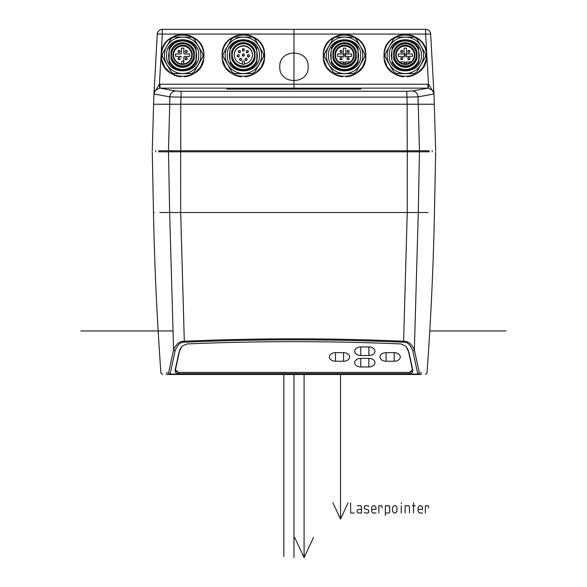 <?xml version="1.0" encoding="UTF-8"?>
<svg xmlns="http://www.w3.org/2000/svg" width="587" height="587" viewBox="0 0 587 587"><rect width="100%" height="100%" fill="white"/><g stroke="black" fill="none" stroke-linecap="round" stroke-linejoin="round"><path stroke-width="0.88" d="M169.159 57.849L169.159 57.049M169.159 56.323L169.159 55.508M196.087 55.508L196.087 56.323M196.087 57.049L196.087 57.849M169.159 51.392L168.594 55.339L169.159 62.347A15.181 15.181 -0 0 0 196.087 62.347L196.652 55.339L196.087 51.392M196.087 62.347L196.087 48.31M196.087 48.222L196.087 50.489A14.271 14.271 -0 0 0 169.159 50.489L169.159 48.222A15.181 15.181 -0 0 1 196.087 48.222M196.652 55.398L196.087 51.451M169.159 48.31L169.159 59.962A14.271 14.271 -0 0 0 196.087 59.962M166.569 55.317C165.578 34.611 199.668 34.611 198.677 55.317C199.668 76.024 165.578 76.024 166.569 55.317M169.159 62.347L169.159 59.962M169.159 62.259A15.181 15.181 -0 0 0 196.087 62.259M198.399 64.423A18.219 18.219 -0 0 0 198.399 46.212A78.9 0.69 -120 0 0 193.989 38.581A20.244 20.244 -0 0 0 191.45 37.113A78.9 1.379 180 0 0 182.623 37.098A18.219 18.219 180 0 1 198.399 46.212A78.9 0.69 -120 0 1 202.816 53.857A20.244 20.244 180 0 1 202.816 56.792A78.9 0.69 -60 0 0 198.399 64.423A18.219 18.219 180 0 1 166.847 64.423A78.9 0.69 60 0 1 171.257 72.076A20.244 20.244 -0 0 0 173.796 73.544A78.9 1.379 0 0 1 182.623 73.536A78.9 1.379 0 0 1 191.45 73.544A20.244 20.244 -0 0 0 193.989 72.076A78.9 0.69 -60 0 1 198.399 64.423M166.847 46.212A18.219 18.219 -0 0 0 166.847 64.423A78.9 0.69 60 0 0 162.43 56.792A20.244 20.244 180 0 1 162.43 53.857A78.9 0.69 120 0 1 166.847 46.212A18.219 18.219 180 0 1 182.623 37.098A78.9 1.379 180 0 0 173.796 37.113A20.244 20.244 -0 0 0 171.257 38.581A78.9 0.69 120 0 0 166.847 46.212M202.867 55.369A20.244 20.244 -0 0 1 202.816 56.888L202.816 56.792M161.528 53.057L161.498 58.025M161.689 59.324L164.543 66.823M164.925 67.41L170.685 73.228M171.221 73.588L174.999 75.488M175.168 75.547L178.191 76.435M178.984 76.589L180.884 76.831M184.362 76.831L186.27 76.589M187.055 76.435L190.085 75.547M190.247 75.488L194.026 73.588M194.561 73.228L200.321 67.41M200.703 66.823L203.557 59.324M203.748 58.025L203.718 53.057M203.55 51.92L202.559 48.273M202.258 47.503L200.578 44.274M200.402 43.988L197.804 40.767M197.379 40.342L190.393 35.858M189.895 35.675L184.435 34.464M180.811 34.464L175.352 35.675M174.853 35.858L167.867 40.342M167.442 40.767L164.844 43.988M164.668 44.274L162.988 47.503M162.687 48.273L161.696 51.92M162.379 55.369A20.244 20.244 -0 0 0 162.43 56.888L171.257 72.164A20.244 20.244 -0 0 0 173.796 73.632L173.796 73.544M202.816 56.888L193.989 72.164A20.244 20.244 -0 0 1 191.45 73.632L173.796 73.632M203.88 55.648C205.186 83.068 160.06 83.068 161.366 55.648C160.082 28.213 205.164 28.213 203.88 55.648M154.029 93.047L159.415 84.234L162.313 34.075L425.619 34.075L428.517 84.234L433.903 93.047M433.947 93.986L418.047 96.877L407.011 97.126L180.921 97.126L169.878 96.877L153.977 93.993L155.35 90.281L159.649 88.138L159.415 84.234L160.009 84.22L427.923 84.22L428.517 84.234L428.275 88.138L432.582 90.281L433.947 93.986L432.575 90.281M279.794 66.779C278.928 48.494 308.997 48.494 308.138 66.779C309.004 85.064 278.92 85.064 279.794 66.779M384.206 53.057L384.052 55.648C382.761 28.213 427.85 28.213 426.558 55.648C427.864 83.068 382.746 83.068 384.052 55.648L384.184 58.025M323.474 53.057L323.32 55.648C322.028 28.213 367.117 28.213 365.833 55.648C367.132 83.068 322.014 83.068 323.32 55.648L323.452 58.025M222.253 53.057L222.099 55.648C220.807 28.213 265.896 28.213 264.612 55.648C265.911 83.068 220.793 83.068 222.099 55.648L222.231 58.025M159.649 88.138L428.275 88.138M427.923 84.22L427.923 88.123L412.301 91.007L406.784 91.264L181.148 91.264L175.63 91.007L160.009 88.123L160.009 84.22M433.947 93.81L430.667 34.039L425.619 34.075L425.619 29.35C428.539 29.621 430.22 31.184 430.66 34.046L433.918 93.157M425.619 29.35L162.313 29.35L162.313 34.075L157.265 34.046C157.749 31.155 159.429 29.585 162.313 29.35L425.619 29.35A5.063 5.063 0 0 1 430.667 34.039M175.63 91.007A6.075 5.745 -79.9 0 0 169.878 96.877L169.731 104.229L153.596 104.229L153.977 93.993M154.007 93.157L157.265 34.046L153.985 93.81M155.35 90.281L153.926 93.986M228.879 89.085L226.853 89.011L226.853 88.211L228.879 88.189L361.071 88.211L361.071 89.011L359.046 89.085L228.879 89.085M434.314 104.229L407.158 104.229L406.784 91.264M429.273 150.793L419.47 150.793L418.047 96.877A6.075 5.745 -100.1 0 0 412.301 91.007M419.47 150.793L158.659 150.793M181.148 91.264L180.774 104.229L169.731 104.229L168.462 150.793M407.209 150.793L407.158 104.229L180.774 104.229L180.723 150.793M429.251 151.806L158.681 151.806M159.869 212.531L180.686 212.531L184.311 341.23C257.414 338.039 330.518 338.039 403.621 341.23L407.239 212.531L418.289 212.531L419.434 151.806M171.059 374.484L170.113 374.484L168.564 372.98L170.135 374.08L175.117 350.725C177.597 344.686 180.686 341.847 184.369 342.214C257.436 339.007 330.496 339.007 403.562 342.214C407.246 341.847 410.328 344.686 412.815 350.725L417.79 374.08L419.367 372.98L417.79 374.484L167.831 374.484M403.562 342.214L403.621 341.23C408.104 341.062 411.678 343.887 414.356 349.705L418.289 212.531L428.055 212.531M412.815 350.725A1.622 1.101 166.6 0 0 414.356 349.705L419.367 372.98L421.686 372.98M421.488 374.484L420.806 374.484M420.101 374.484L417.79 374.484L417.79 374.08L170.135 374.08L170.524 374.484M167.207 374.484L166.363 374.484M166.649 374.484L167.992 374.484M419.94 374.484L421.385 374.484M416.616 374.484L412.639 374.484M411.054 374.484L410.474 374.484M174.156 374.484L171.052 374.484M168.491 151.806L169.643 212.531L173.576 349.705L168.564 372.98L166.246 372.98M175.117 350.725A1.622 1.101 13.4 0 1 173.576 349.705C176.247 343.887 179.827 341.062 184.311 341.23L184.369 342.214M175.197 369.575L178.507 372.481L178.389 373.728C176.298 373.78 175.197 372.584 175.087 370.14L179.042 352.237L182.036 346.183L186.96 343.938C258.295 340.908 329.63 340.908 400.972 343.938L405.888 346.183L408.89 352.237L412.888 370.456M412.844 370.14C412.727 372.584 411.626 373.78 409.535 373.728L409.425 372.481L412.727 369.575M178.389 373.728L409.535 373.728M409.425 372.481L178.507 372.481M412.345 369.289L408.486 351.209A24.903 17.61 180 0 0 408.031 349.713M179.901 349.713A24.903 17.61 180 0 0 179.439 351.209L175.586 369.289M180.759 348.062A24.903 17.61 180 0 0 179.439 351.422L175.645 368.739C175.293 370.705 176.247 371.923 178.507 372.407L409.425 372.407C411.685 371.923 412.639 370.705 412.279 368.739L408.486 351.422A24.903 17.61 180 0 0 407.173 348.062M412.345 369.186L412.279 368.526M175.645 368.526L175.579 369.186M386.077 352.655L394.171 352.655A6.075 4.292 0 0 1 400.246 356.947A6.075 4.292 0 0 1 394.171 361.247L386.077 361.247A6.075 4.292 0 0 1 380.002 356.947A6.075 4.292 0 0 1 386.077 352.655L386.077 361.247M335.463 352.655L343.564 352.655A6.075 4.292 0 0 1 349.632 356.947A6.075 4.292 0 0 1 343.564 361.247L335.463 361.247A6.075 4.292 0 0 1 329.388 356.947A6.075 4.292 0 0 1 335.463 352.655L335.463 361.247M360.77 346.932L368.863 346.932A6.075 4.292 0 0 1 374.939 351.224A6.075 4.292 0 0 1 368.863 355.517L360.77 355.517A6.075 4.292 0 0 1 354.695 351.224A6.075 4.292 0 0 1 360.77 346.932L360.77 355.517M360.77 358.378L368.863 358.378A6.075 4.292 0 0 1 374.939 362.678A6.075 4.292 0 0 1 368.863 366.97L360.77 366.97A6.075 4.292 0 0 1 354.695 362.678A6.075 4.292 0 0 1 360.77 358.378L360.77 366.97M391.639 52.221L391.639 58.517M418.971 58.517L418.971 52.221M391.845 51.451L391.28 55.398M419.338 55.398L418.766 51.451M418.766 51.392L419.338 55.339L418.766 62.347L418.766 48.31M391.845 48.31L391.845 48.222A15.181 15.181 -0 0 1 418.766 48.222L418.766 50.489A14.271 14.271 -0 0 0 391.845 50.489L391.845 59.962A14.271 14.271 -0 0 0 418.766 59.962M391.845 59.962L391.28 55.339L391.845 51.392M389.254 55.317C388.264 34.611 422.354 34.611 421.356 55.317C422.354 76.024 388.264 76.024 389.254 55.317M418.766 55.508L418.766 56.323M418.766 57.049L418.766 57.849M391.845 57.849L391.845 57.049M391.845 56.323L391.845 55.508M391.845 62.347A15.181 15.181 -0 0 0 418.766 62.347M391.845 62.259A15.181 15.181 -0 0 0 418.766 62.259M393.664 58.355L393.664 58.641A12.144 12.144 180 0 0 416.946 58.641L416.946 51.421A12.144 12.144 -0 0 0 393.664 51.421L393.664 58.355A12.144 12.144 -0 0 0 416.946 58.355M416.543 54.87A11.234 11.234 -0 0 0 405.309 43.636A11.234 11.234 -0 0 0 394.068 54.87A11.234 11.234 -0 0 0 405.309 66.104A11.234 11.234 -0 0 0 416.543 54.87M394.171 54.84L394.171 54.87A11.131 11.131 -0 0 0 405.309 66.008A11.131 11.131 -0 0 0 416.44 54.87L416.44 54.84A11.131 11.131 -0 0 0 405.309 43.702A11.131 11.131 -0 0 0 394.171 54.84A11.131 11.131 -0 0 0 405.309 65.971A11.131 11.131 -0 0 0 416.44 54.84M395.689 54.84A9.612 9.612 180 0 1 405.309 45.221A9.612 9.612 180 0 1 414.921 54.84A9.612 9.612 180 0 1 405.309 64.453A9.612 9.612 180 0 1 395.689 54.84M396.196 54.848A9.113 9.106 180 0 1 405.309 45.735A9.113 9.106 180 0 1 414.415 54.848A9.113 9.106 180 0 1 405.309 63.954A9.113 9.106 180 0 1 396.196 54.848M396.196 55.002A9.113 9.106 180 0 1 405.309 46.05A9.113 9.106 180 0 1 414.415 55.002M406.52 57.218L406.52 57.181A0.807 0.807 -0 0 1 407.327 56.367L412.287 56.367A7.088 7.081 -0 0 0 412.287 53.938L407.327 53.938A0.807 0.807 -0 0 1 406.52 53.131L406.52 48.178A7.088 7.081 -0 0 0 404.091 48.178L404.091 53.168A0.807 0.807 180 0 1 403.284 53.975L398.324 53.975A7.088 7.081 -0 0 0 398.221 55.171M404.091 57.218L404.091 57.181A0.807 0.807 -0 0 0 403.284 56.367L398.324 56.367A7.088 7.081 -0 0 1 398.324 53.938L403.284 53.938A0.807 0.807 -0 0 0 404.091 53.131M404.296 62.163A7.088 7.081 -0 0 0 406.321 62.163M400.716 51.575A1.013 1.013 -0 0 0 401.728 52.588A1.013 1.013 -0 0 0 402.741 51.575L402.741 51.348A1.013 1.013 -0 0 0 401.728 50.335A1.013 1.013 -0 0 0 400.716 51.348A1.013 1.013 -0 0 0 401.728 52.36A1.013 1.013 -0 0 0 402.741 51.348C402.616 50.122 401.941 50.122 400.716 51.348L400.716 51.575M407.87 51.575A1.013 1.013 -0 0 0 408.882 52.588A1.013 1.013 -0 0 0 409.895 51.575L409.895 51.348A1.013 1.013 -0 0 0 408.882 50.335A1.013 1.013 -0 0 0 407.87 51.348A1.013 1.013 -0 0 0 408.882 52.36A1.013 1.013 -0 0 0 409.895 51.348C409.777 50.122 409.102 50.122 407.87 51.348L407.87 51.575M407.87 58.737A1.013 1.013 -0 0 0 408.882 59.742A1.013 1.013 -0 0 0 409.895 58.737L409.895 58.502A1.013 1.013 -0 0 0 408.882 57.489A1.013 1.013 -0 0 0 407.87 58.502A1.013 1.013 -0 0 0 408.882 59.514A1.013 1.013 -0 0 0 409.895 58.502C409.777 57.284 409.102 57.284 407.87 58.502L407.87 58.737M400.716 58.737A1.013 1.013 -0 0 0 401.728 59.742A1.013 1.013 -0 0 0 402.741 58.737L402.741 58.502A1.013 1.013 -0 0 0 401.728 57.489A1.013 1.013 -0 0 0 400.716 58.502A1.013 1.013 -0 0 0 401.728 59.514A1.013 1.013 -0 0 0 402.741 58.502C402.616 57.284 401.941 57.284 400.716 58.502L400.716 58.737M411.017 61.936L406.321 61.936L406.321 62.853A1.013 1.013 180 0 1 405.309 63.858A1.013 1.013 180 0 1 404.296 62.853L404.296 61.936L399.593 61.936M406.52 53.131L406.52 48.207A7.088 7.081 -0 0 0 404.091 48.207L404.091 53.168M412.287 53.938L407.327 53.975A0.807 0.807 180 0 1 406.52 53.168M412.39 55.171A7.088 7.081 -0 0 0 412.287 53.975M404.296 55.193A1.013 1.013 -0 0 0 405.309 56.205A1.013 1.013 -0 0 0 406.321 55.193L406.321 54.921A1.013 1.013 -0 0 0 405.309 53.909A1.013 1.013 -0 0 0 404.296 54.921A1.013 1.013 -0 0 0 405.309 55.934A1.013 1.013 -0 0 0 406.321 54.921C406.197 53.703 405.522 53.703 404.296 54.921L404.296 55.193M421.084 64.423A18.219 18.219 -0 0 0 421.084 46.212A78.9 0.69 -120 0 0 416.675 38.581A20.244 20.244 -0 0 0 414.128 37.113A78.9 1.379 180 0 0 405.309 37.098A18.219 18.219 180 0 1 421.084 46.212A78.9 0.69 -120 0 1 425.494 53.857A20.244 20.244 180 0 1 425.494 56.792A78.9 0.69 -60 0 0 421.084 64.423A18.219 18.219 180 0 1 389.526 64.423A78.9 0.69 60 0 1 393.936 72.076A20.244 20.244 -0 0 0 396.482 73.544A78.9 1.379 0 0 1 405.309 73.536A78.9 1.379 0 0 1 414.128 73.544A20.244 20.244 -0 0 0 416.675 72.076A78.9 0.69 -60 0 1 421.084 64.423M389.526 46.212A18.219 18.219 -0 0 0 389.526 64.423A78.9 0.69 60 0 0 385.116 56.792A20.244 20.244 180 0 1 385.116 53.857A78.9 0.69 120 0 1 389.526 46.212A18.219 18.219 180 0 1 405.309 37.098A78.9 1.379 180 0 0 396.482 37.113A20.244 20.244 -0 0 0 393.936 38.581A78.9 0.69 120 0 0 389.526 46.212M425.553 55.369A20.244 20.244 -0 0 1 425.494 56.888L425.494 56.792M384.368 59.324L387.229 66.823M387.603 67.41L393.363 73.228M393.906 73.588L397.685 75.488M397.847 75.547L400.877 76.435M401.662 76.589L403.562 76.831M407.048 76.831L408.948 76.589M409.733 76.435L412.771 75.547M412.932 75.488L416.704 73.588M417.247 73.228L423.007 67.41M423.381 66.823L426.243 59.324M426.426 58.025L426.404 53.057M426.235 51.92L425.245 48.273M424.944 47.503L423.264 44.274M423.08 43.988L420.49 40.767M420.065 40.342L413.079 35.858M412.58 35.675L407.114 34.464M403.496 34.464L398.03 35.675M397.531 35.858L390.546 40.342M390.128 40.767L387.53 43.988M387.347 44.274L385.674 47.503M385.373 48.273L384.375 51.92M385.065 55.369A20.244 20.244 -0 0 0 385.116 56.888L393.936 72.164A20.244 20.244 -0 0 0 396.482 73.632L396.482 73.544M425.494 56.888L416.675 72.164A20.244 20.244 -0 0 1 414.128 73.632L396.482 73.632M229.693 52.221L229.693 58.517M257.018 58.517L257.018 52.221M229.891 51.451L229.326 55.398M257.385 55.398L256.82 51.451M256.82 51.392L257.385 55.339L256.82 62.347L256.82 48.31M229.891 48.31L229.891 48.222A15.181 15.181 -0 0 1 256.82 48.222L256.82 50.489A14.271 14.271 -0 0 0 229.891 50.489L229.891 59.962A14.271 14.271 -0 0 0 256.82 59.962M229.891 59.962L229.326 55.339L229.891 51.392M227.301 55.317C226.311 34.611 260.401 34.611 259.41 55.317C260.401 76.024 226.311 76.024 227.301 55.317M256.82 55.508L256.82 56.323M256.82 57.049L256.82 57.849M229.891 57.849L229.891 57.049M229.891 56.323L229.891 55.508M229.891 62.347A15.181 15.181 -0 0 0 256.82 62.347M229.891 62.259A15.181 15.181 -0 0 0 256.82 62.259M231.711 58.355L231.711 58.641A12.144 12.144 180 0 0 254.993 58.641L254.993 51.421A12.144 12.144 -0 0 0 231.711 51.421L231.711 58.355A12.144 12.144 -0 0 0 254.993 58.355M254.589 54.87A11.234 11.234 -0 0 0 243.356 43.636A11.234 11.234 -0 0 0 232.122 54.87A11.234 11.234 -0 0 0 243.356 66.104A11.234 11.234 -0 0 0 254.589 54.87M232.217 54.84L232.217 54.87A11.131 11.131 -0 0 0 243.356 66.008A11.131 11.131 -0 0 0 254.487 54.87L254.487 54.84A11.131 11.131 -0 0 0 243.356 43.702A11.131 11.131 -0 0 0 232.217 54.84A11.131 11.131 -0 0 0 243.356 65.971A11.131 11.131 -0 0 0 254.487 54.84M244.368 64.21L242.343 64.401L242.343 61.921A1.013 1.013 -0 0 1 243.356 60.909A1.013 1.013 -0 0 1 244.368 61.921L244.368 63.895A9.113 9.106 -0 0 0 252.461 54.848A9.113 9.106 -0 0 0 243.356 45.735A9.113 9.106 -0 0 0 234.242 54.848A9.113 9.106 -0 0 0 242.343 63.895L242.343 64.21M252.461 55.002A9.113 9.106 -0 0 0 243.356 46.05A9.113 9.106 -0 0 0 234.25 55.002M238.425 51.795A1.013 1.013 -0 0 0 239.437 52.808A1.013 1.013 -0 0 0 240.45 51.795L240.45 51.561A1.013 1.013 -0 0 0 239.437 50.548A1.013 1.013 -0 0 0 238.425 51.561A1.013 1.013 -0 0 0 239.437 52.573A1.013 1.013 -0 0 0 240.45 51.561C240.332 50.343 239.657 50.343 238.425 51.561L238.425 51.795M242.343 49.99A1.013 1.013 -0 0 0 243.356 51.003A1.013 1.013 -0 0 0 244.368 49.99L244.368 49.763A1.013 1.013 -0 0 0 243.356 48.75A1.013 1.013 -0 0 0 242.343 49.763A1.013 1.013 -0 0 0 243.356 50.776A1.013 1.013 -0 0 0 244.368 49.763C244.243 48.545 243.568 48.545 242.343 49.763L242.343 49.99M245.072 59.536A1.013 1.013 -0 0 0 246.085 60.549A1.013 1.013 -0 0 0 247.098 59.536L247.098 59.302A1.013 1.013 -0 0 0 246.085 58.289A1.013 1.013 -0 0 0 245.072 59.302A1.013 1.013 -0 0 0 246.085 60.314A1.013 1.013 -0 0 0 247.098 59.302C246.98 58.084 246.305 58.084 245.072 59.302L245.072 59.536M239.606 59.536A1.013 1.013 -0 0 0 240.619 60.549A1.013 1.013 -0 0 0 241.631 59.536L241.631 59.302A1.013 1.013 -0 0 0 240.619 58.289A1.013 1.013 -0 0 0 239.606 59.302A1.013 1.013 -0 0 0 240.619 60.314A1.013 1.013 -0 0 0 241.631 59.302C241.514 58.084 240.839 58.084 239.606 59.302L239.606 59.536M237.236 55.934A1.013 1.013 -0 0 0 238.249 56.946A1.013 1.013 -0 0 0 239.261 55.934L239.261 55.706A1.013 1.013 -0 0 0 238.249 54.694A1.013 1.013 -0 0 0 237.236 55.706A1.013 1.013 -0 0 0 238.249 56.719A1.013 1.013 -0 0 0 239.261 55.706C239.144 54.481 238.469 54.481 237.236 55.706L237.236 55.934M247.443 55.934A1.013 1.013 -0 0 0 248.455 56.946A1.013 1.013 -0 0 0 249.468 55.934L249.468 55.706A1.013 1.013 -0 0 0 248.455 54.694A1.013 1.013 -0 0 0 247.443 55.706A1.013 1.013 -0 0 0 248.455 56.719A1.013 1.013 -0 0 0 249.468 55.706C249.35 54.481 248.675 54.481 247.443 55.706L247.443 55.934M246.261 51.795A1.013 1.013 -0 0 0 247.274 52.808A1.013 1.013 -0 0 0 248.286 51.795L248.286 51.561A1.013 1.013 -0 0 0 247.274 50.548A1.013 1.013 -0 0 0 246.261 51.561A1.013 1.013 -0 0 0 247.274 52.573A1.013 1.013 -0 0 0 248.286 51.561C248.162 50.343 247.487 50.343 246.261 51.561L246.261 51.795M242.343 55.156A1.013 1.013 -0 0 0 243.356 56.169A1.013 1.013 -0 0 0 244.368 55.156L244.368 54.921A1.013 1.013 -0 0 0 243.356 53.909A1.013 1.013 -0 0 0 242.343 54.921A1.013 1.013 -0 0 0 243.356 55.934A1.013 1.013 -0 0 0 244.368 54.921C244.243 53.703 243.568 53.703 242.343 54.921L242.343 55.156M259.131 64.423A18.219 18.219 -0 0 0 259.131 46.212A78.9 0.69 -120 0 0 254.721 38.581A20.244 20.244 -0 0 0 252.183 37.113A78.9 1.379 180 0 0 243.356 37.098A18.219 18.219 180 0 1 259.131 46.212A78.9 0.69 -120 0 1 263.548 53.857A20.244 20.244 180 0 1 263.548 56.792A78.9 0.69 -60 0 0 259.131 64.423A18.219 18.219 180 0 1 227.58 64.423A78.9 0.69 60 0 1 231.99 72.076A20.244 20.244 -0 0 0 234.529 73.544A78.9 1.379 0 0 1 243.356 73.536A78.9 1.379 0 0 1 252.183 73.544A20.244 20.244 -0 0 0 254.721 72.076A78.9 0.69 -60 0 1 259.131 64.423M227.58 46.212A18.219 18.219 -0 0 0 227.58 64.423A78.9 0.69 60 0 0 223.163 56.792A20.244 20.244 180 0 1 223.163 53.857A78.9 0.69 120 0 1 227.58 46.212A18.219 18.219 180 0 1 243.356 37.098A78.9 1.379 180 0 0 234.529 37.113A20.244 20.244 -0 0 0 231.99 38.581A78.9 0.69 120 0 0 227.58 46.212M263.6 55.369A20.244 20.244 -0 0 1 263.548 56.888L263.548 56.792M222.422 59.324L225.276 66.823M225.65 67.41L231.417 73.228M231.953 73.588L235.732 75.488M235.893 75.547L238.924 76.435M239.716 76.589L241.617 76.831M245.095 76.831L247.002 76.589M247.787 76.435L250.818 75.547M250.979 75.488L254.758 73.588M255.294 73.228L261.054 67.41M261.435 66.823L264.289 59.324M264.48 58.025L264.451 53.057M264.282 51.92L263.292 48.273M262.991 47.503L261.31 44.274M261.134 43.988L258.537 40.767M258.111 40.342L251.126 35.858M250.627 35.675L245.168 34.464M241.543 34.464L236.084 35.675M235.585 35.858L228.6 40.342M228.174 40.767L225.577 43.988M225.401 44.274L223.72 47.503M223.42 48.273L222.429 51.92M223.111 55.369A20.244 20.244 -0 0 0 223.163 56.888L231.99 72.164A20.244 20.244 -0 0 0 234.529 73.632L234.529 73.544M263.548 56.888L254.721 72.164A20.244 20.244 -0 0 1 252.183 73.632L234.529 73.632M168.961 52.221L168.961 58.517M196.285 58.517L196.285 52.221M169.159 51.451L168.594 55.398M330.907 52.221L330.907 58.517M358.239 58.517L358.239 52.221M331.112 51.451L330.547 55.398M358.606 55.398L358.033 51.451M358.033 51.392L358.606 55.339L358.033 62.347L358.033 48.31M331.112 48.31L331.112 48.222A15.181 15.181 -0 0 1 358.033 48.222L358.033 50.489A14.271 14.271 -0 0 0 331.112 50.489L331.112 59.962A14.271 14.271 -0 0 0 358.033 59.962M331.112 59.962L330.547 55.339L331.112 51.392M328.522 55.317C327.531 34.611 361.621 34.611 360.631 55.317C361.621 76.024 327.531 76.024 328.522 55.317M358.033 55.508L358.033 56.323M358.033 57.049L358.033 57.849M331.112 57.849L331.112 57.049M331.112 56.323L331.112 55.508M331.112 62.347A15.181 15.181 -0 0 0 358.033 62.347M331.112 62.259A15.181 15.181 -0 0 0 358.033 62.259M332.932 58.355L332.932 58.641A12.144 12.144 180 0 0 356.214 58.641L356.214 51.421A12.144 12.144 -0 0 0 332.932 51.421L332.932 58.355A12.144 12.144 -0 0 0 356.214 58.355M355.81 54.87A11.234 11.234 -0 0 0 344.576 43.636A11.234 11.234 -0 0 0 333.335 54.87A11.234 11.234 -0 0 0 344.576 66.104A11.234 11.234 -0 0 0 355.81 54.87M333.438 54.84L333.438 54.87A11.131 11.131 -0 0 0 344.576 66.008A11.131 11.131 -0 0 0 355.707 54.87L355.707 54.84A11.131 11.131 -0 0 0 344.576 43.702A11.131 11.131 -0 0 0 333.438 54.84A11.131 11.131 -0 0 0 344.576 65.971A11.131 11.131 -0 0 0 355.707 54.84M334.957 54.84A9.612 9.612 180 0 1 344.576 45.221A9.612 9.612 180 0 1 354.188 54.84A9.612 9.612 180 0 1 344.576 64.453A9.612 9.612 180 0 1 334.957 54.84M335.463 54.848A9.113 9.106 180 0 1 344.576 45.735A9.113 9.106 180 0 1 353.682 54.848A9.113 9.106 180 0 1 344.576 63.954A9.113 9.106 180 0 1 335.463 54.848M335.463 55.002A9.113 9.106 180 0 1 344.576 46.05A9.113 9.106 180 0 1 353.682 55.002M345.787 57.218L345.787 57.181A0.807 0.807 -0 0 1 346.601 56.367L351.554 56.367A7.088 7.081 -0 0 0 351.554 53.938L346.601 53.938A0.807 0.807 -0 0 1 345.787 53.131L345.787 48.178A7.088 7.081 -0 0 0 343.358 48.178L343.358 53.168A0.807 0.807 180 0 1 342.551 53.975L337.591 53.975A7.088 7.081 -0 0 0 337.488 55.171M343.358 57.218L343.358 57.181A0.807 0.807 -0 0 0 342.551 56.367L337.591 56.367A7.088 7.081 -0 0 1 337.591 53.938L342.551 53.938A0.807 0.807 -0 0 0 343.358 53.131M343.564 62.163A7.088 7.081 -0 0 0 345.589 62.163M339.983 51.575A1.013 1.013 -0 0 0 340.996 52.588A1.013 1.013 -0 0 0 342.008 51.575L342.008 51.348A1.013 1.013 -0 0 0 340.996 50.335A1.013 1.013 -0 0 0 339.983 51.348A1.013 1.013 -0 0 0 340.996 52.36A1.013 1.013 -0 0 0 342.008 51.348C341.883 50.122 341.208 50.122 339.983 51.348L339.983 51.575M347.137 51.575A1.013 1.013 -0 0 0 348.15 52.588A1.013 1.013 -0 0 0 349.162 51.575L349.162 51.348A1.013 1.013 -0 0 0 348.15 50.335A1.013 1.013 -0 0 0 347.137 51.348A1.013 1.013 -0 0 0 348.15 52.36A1.013 1.013 -0 0 0 349.162 51.348C349.045 50.122 348.37 50.122 347.137 51.348L347.137 51.575M347.137 58.737A1.013 1.013 -0 0 0 348.15 59.742A1.013 1.013 -0 0 0 349.162 58.737L349.162 58.502A1.013 1.013 -0 0 0 348.15 57.489A1.013 1.013 -0 0 0 347.137 58.502A1.013 1.013 -0 0 0 348.15 59.514A1.013 1.013 -0 0 0 349.162 58.502C349.045 57.284 348.37 57.284 347.137 58.502L347.137 58.737M339.983 58.737A1.013 1.013 -0 0 0 340.996 59.742A1.013 1.013 -0 0 0 342.008 58.737L342.008 58.502A1.013 1.013 -0 0 0 340.996 57.489A1.013 1.013 -0 0 0 339.983 58.502A1.013 1.013 -0 0 0 340.996 59.514A1.013 1.013 -0 0 0 342.008 58.502C341.883 57.284 341.208 57.284 339.983 58.502L339.983 58.737M350.292 61.936L345.589 61.936L345.589 62.853A1.013 1.013 180 0 1 344.576 63.858A1.013 1.013 180 0 1 343.564 62.853L343.564 61.936L338.86 61.936M345.787 53.131L345.787 48.207A7.088 7.081 -0 0 0 343.358 48.207L343.358 53.168M351.554 53.938L346.601 53.975A0.807 0.807 180 0 1 345.787 53.168M351.657 55.171A7.088 7.081 -0 0 0 351.554 53.975M343.564 55.193A1.013 1.013 -0 0 0 344.576 56.205A1.013 1.013 -0 0 0 345.589 55.193L345.589 54.921A1.013 1.013 -0 0 0 344.576 53.909A1.013 1.013 -0 0 0 343.564 54.921A1.013 1.013 -0 0 0 344.576 55.934A1.013 1.013 -0 0 0 345.589 54.921C345.464 53.703 344.789 53.703 343.564 54.921L343.564 55.193M360.352 64.423A18.219 18.219 -0 0 0 360.352 46.212A78.9 0.69 -120 0 0 355.942 38.581A20.244 20.244 -0 0 0 353.396 37.113A78.9 1.379 180 0 0 344.576 37.098A18.219 18.219 180 0 1 360.352 46.212A78.9 0.69 -120 0 1 364.762 53.857A20.244 20.244 180 0 1 364.762 56.792A78.9 0.69 -60 0 0 360.352 64.423A18.219 18.219 180 0 1 328.793 64.423A78.9 0.69 60 0 1 333.211 72.076A20.244 20.244 -0 0 0 335.749 73.544A78.9 1.379 0 0 1 344.576 73.536A78.9 1.379 0 0 1 353.396 73.544A20.244 20.244 -0 0 0 355.942 72.076A78.9 0.69 -60 0 1 360.352 64.423M328.793 46.212A18.219 18.219 -0 0 0 328.793 64.423A78.9 0.69 60 0 0 324.384 56.792A20.244 20.244 180 0 1 324.384 53.857A78.9 0.69 120 0 1 328.793 46.212A18.219 18.219 180 0 1 344.576 37.098A78.9 1.379 180 0 0 335.749 37.113A20.244 20.244 -0 0 0 333.211 38.581A78.9 0.69 120 0 0 328.793 46.212M364.82 55.369A20.244 20.244 -0 0 1 364.762 56.888L364.762 56.792M323.642 59.324L326.497 66.823M326.871 67.41L332.638 73.228M333.174 73.588L336.953 75.488M337.114 75.547L340.144 76.435M340.93 76.589L342.837 76.831M346.315 76.831L348.216 76.589M349.008 76.435L352.039 75.547M352.2 75.488L355.971 73.588M356.514 73.228L362.274 67.41M362.649 66.823L365.51 59.324M365.694 58.025L365.672 53.057M365.503 51.92L364.512 48.273M364.211 47.503L362.531 44.274M362.355 43.988L359.758 40.767M359.332 40.342L352.347 35.858M351.848 35.675L346.381 34.464M342.764 34.464L337.298 35.675M336.799 35.858L329.821 40.342M329.395 40.767L326.798 43.988M326.614 44.274L324.941 47.503M324.64 48.273L323.65 51.92M324.332 55.369A20.244 20.244 -0 0 0 324.384 56.888L333.211 72.164A20.244 20.244 -0 0 0 335.749 73.632L335.749 73.544M364.762 56.888L355.942 72.164A20.244 20.244 -0 0 1 353.396 73.632L335.749 73.632M361.071 88.916L226.853 89.011M170.986 58.355L170.986 58.641A12.144 12.144 180 0 0 194.26 58.641L194.26 51.421A12.144 12.144 -0 0 0 170.986 51.421L170.986 58.355A12.144 12.144 -0 0 0 194.26 58.355M193.857 54.87A11.234 11.234 -0 0 0 182.623 43.636A11.234 11.234 -0 0 0 171.389 54.87A11.234 11.234 -0 0 0 182.623 66.104A11.234 11.234 -0 0 0 193.857 54.87M171.492 54.84L171.492 54.87A11.131 11.131 -0 0 0 182.623 66.008A11.131 11.131 -0 0 0 193.754 54.87L193.754 54.84A11.131 11.131 -0 0 0 182.623 43.702A11.131 11.131 -0 0 0 171.492 54.84A11.131 11.131 -0 0 0 182.623 65.971A11.131 11.131 -0 0 0 193.754 54.84M173.011 54.84A9.612 9.612 180 0 1 182.623 45.221A9.612 9.612 180 0 1 192.243 54.84A9.612 9.612 180 0 1 182.623 64.453A9.612 9.612 180 0 1 173.011 54.84M173.51 54.848A9.113 9.106 180 0 1 182.623 45.735A9.113 9.106 180 0 1 191.736 54.848A9.113 9.106 180 0 1 182.623 63.954A9.113 9.106 180 0 1 173.51 54.848M173.517 55.002A9.113 9.106 180 0 1 182.623 46.05A9.113 9.106 180 0 1 191.729 55.002M183.636 62.163A7.088 7.081 -0 0 0 183.841 62.134L183.841 57.181A0.807 0.807 -0 0 1 184.648 56.367L189.601 56.367A7.088 7.081 -0 0 0 189.601 53.938L184.648 53.975A0.807 0.807 180 0 1 183.841 53.168L183.841 48.207A7.088 7.081 -0 0 0 181.405 48.207L181.405 53.168A0.807 0.807 180 0 1 180.598 53.975L175.645 53.975A7.088 7.081 -0 0 0 175.535 55.171M181.405 57.218L181.405 57.181A0.807 0.807 -0 0 0 180.598 56.367L175.645 56.367A7.088 7.081 -0 0 1 175.645 53.938L180.598 53.938A0.807 0.807 -0 0 0 181.405 53.131L181.405 48.178A7.088 7.081 -0 0 1 183.841 48.178L183.841 53.131A0.807 0.807 -0 0 0 184.648 53.938M178.03 51.575A1.013 1.013 -0 0 0 179.042 52.588A1.013 1.013 -0 0 0 180.055 51.575L180.055 51.348A1.013 1.013 -0 0 0 179.042 50.335A1.013 1.013 -0 0 0 178.03 51.348A1.013 1.013 -0 0 0 179.042 52.36A1.013 1.013 -0 0 0 180.055 51.348C179.938 50.122 179.262 50.122 178.03 51.348L178.03 51.575M185.191 51.575A1.013 1.013 -0 0 0 186.204 52.588A1.013 1.013 -0 0 0 187.216 51.575L187.216 51.348A1.013 1.013 -0 0 0 186.204 50.335A1.013 1.013 -0 0 0 185.191 51.348A1.013 1.013 -0 0 0 186.204 52.36A1.013 1.013 -0 0 0 187.216 51.348C187.092 50.122 186.417 50.122 185.191 51.348L185.191 51.575M185.191 58.737A1.013 1.013 -0 0 0 186.204 59.742A1.013 1.013 -0 0 0 187.216 58.737L187.216 58.502A1.013 1.013 -0 0 0 186.204 57.489A1.013 1.013 -0 0 0 185.191 58.502A1.013 1.013 -0 0 0 186.204 59.514A1.013 1.013 -0 0 0 187.216 58.502C187.092 57.284 186.417 57.284 185.191 58.502L185.191 58.737M178.03 58.737A1.013 1.013 -0 0 0 179.042 59.742A1.013 1.013 -0 0 0 180.055 58.737L180.055 58.502A1.013 1.013 -0 0 0 179.042 57.489A1.013 1.013 -0 0 0 178.03 58.502A1.013 1.013 -0 0 0 179.042 59.514A1.013 1.013 -0 0 0 180.055 58.502C179.938 57.284 179.262 57.284 178.03 58.502L178.03 58.737M183.636 63.895L183.636 61.958A1.013 1.013 -0 0 0 182.623 60.945A1.013 1.013 -0 0 0 181.61 61.958L181.61 63.895M189.711 55.171A7.088 7.081 -0 0 0 189.601 53.975L184.648 53.975M183.841 62.134L183.841 57.218M506.155 330.958L429.772 330.958M172.776 330.958L80.845 330.958M293.962 29.35L293.962 88.123M293.962 374.484L293.962 557.65M348.076 502.876L340.526 519.069L340.526 374.484M332.976 502.876L340.526 519.069M350.644 502.876L350.644 513.001L354.262 513.001M361.489 509.384L358.598 509.384L357.153 510.11L357.153 512.275L358.598 513.001L361.489 513.001L361.489 507.212L360.77 505.767L357.153 505.767M364.388 512.275L365.107 513.001L367.998 513.001L368.724 512.275L368.724 510.11L364.388 508.658L364.388 506.493L365.107 505.767L367.998 505.767L368.724 506.493M371.615 509.384L375.951 509.384L375.951 507.212L374.506 505.767L373.061 505.767L371.615 507.212L371.615 511.556L373.061 513.001L375.951 513.001M382.218 507.938L381.733 505.767L378.842 505.767L378.842 513.001M385.351 513.001L388.968 513.001L389.687 512.275L389.687 506.493L388.968 505.767L385.351 505.767L385.351 515.408M392.578 511.556L394.024 513.001L395.477 513.001L396.922 511.556L396.922 507.212L395.477 505.767L394.024 505.767L392.578 507.212L392.578 511.556M401.259 503.602L401.501 502.876L401.259 503.602M401.259 513.001L401.259 505.767M409.455 513.001L409.455 506.493L408.728 505.767L405.111 505.767L405.111 513.001M413.549 513.001L413.549 502.876M412.345 505.767L415.236 505.767M418.127 509.384L422.464 509.384L422.464 507.212L421.018 505.767L419.573 505.767L418.127 507.212L418.127 511.556L419.573 513.001L422.464 513.001M428.73 507.938L428.246 505.767L425.355 505.767L425.355 513.001M304.088 374.484L304.088 557.65L313.524 537.406M283.844 556.586L283.844 374.484M294.645 537.406L304.088 557.65M180.642 151.806L180.686 212.531L407.239 212.531L407.29 151.806M154.117 212.531L153.471 212.531C154.542 266.08 157.03 319.563 160.933 372.987M394.171 361.247L394.171 352.655M343.564 361.247L343.564 352.655M368.863 355.517L368.863 346.932M368.863 366.97L368.863 358.378M175.396 212.531L170.23 212.531M176.812 212.531L178.565 212.531M409.366 212.531L411.113 212.531M171.786 150.793L171.749 151.806M180.774 150.793L180.774 151.806M407.158 150.793L407.158 151.806M416.146 150.793L416.176 151.806M228.879 88.189L228.879 88.872M359.046 88.189L359.046 88.872M434.006 93.979L435.671 150.793M152.26 150.793L153.596 104.229M426.998 372.987C430.902 319.563 433.382 266.08 434.453 212.531L435.671 151.806M426.998 372.98L425.384 374.484M160.933 372.98L162.548 374.484M153.471 212.531L152.26 151.806M175.498 374.484L176.907 374.484M411.186 374.484L412.588 374.484M416.953 374.484L417.511 374.484M417.775 374.484L417.188 374.484M416.359 374.484L415.713 374.484M415.016 374.484L414.092 374.484M412.742 374.484L411.604 374.484M155.731 150.793L155.702 151.806M432.193 150.793L432.23 151.806M162.313 29.35A5.063 5.063 0 0 0 157.265 34.039"/></g></svg>
